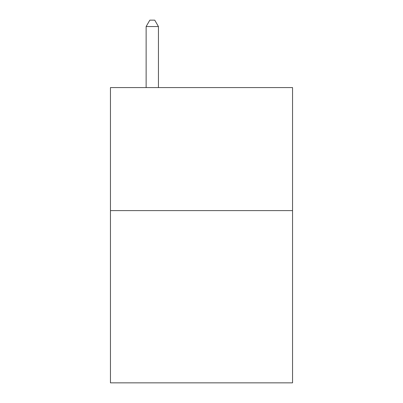 <?xml version="1.0" encoding="UTF-8"?>
<svg xmlns="http://www.w3.org/2000/svg" width="403" height="403" viewBox="0 0 403 403"><rect width="100%" height="100%" fill="white"/><g stroke="black" fill="none" stroke-linecap="round" stroke-linejoin="round"><path stroke-width="0.6" d="M292.543 210.603L292.543 382.85L110.457 382.85L110.457 87.572L292.543 87.572L292.543 210.603L110.457 210.603M158.439 87.572L158.439 26.548L146.133 26.548L146.133 87.572M146.133 26.548L149.825 20.15L154.747 20.15L158.439 26.548"/></g></svg>
